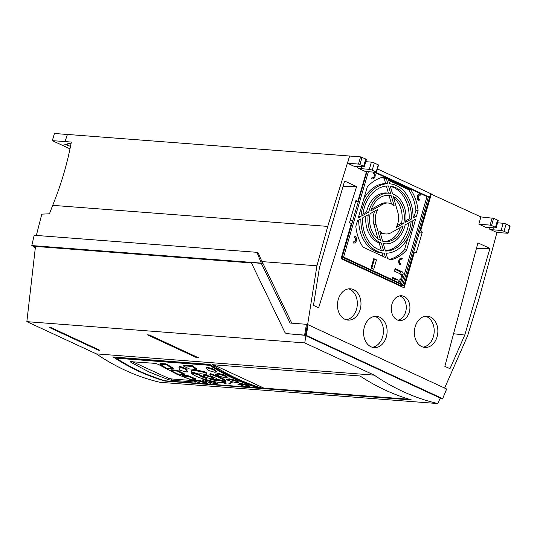 <?xml version="1.0" encoding="UTF-8"?>
<svg xmlns="http://www.w3.org/2000/svg" width="537" height="537" viewBox="0 0 537 537"><rect width="100%" height="100%" fill="white"/><g stroke="black" fill="none" stroke-linecap="round" stroke-linejoin="round"><path stroke-width="0.81" d="M347.593 236.273L348.211 236.32L342.176 257.089L403.905 285.718L430.661 193.615L377.424 168.927M348.211 236.32L366.952 171.679M375.665 172.249L428.445 196.73L402.918 284.61L343.573 257.082L368.355 171.773M341.257 258.075L400.253 285.436L403.905 285.718M349.547 156.307L347.533 163.241L358.488 164.08L363.677 166.208A2.182 0.389 16.2 0 1 364.334 166.712L366.429 159.496A2.182 0.389 -163.8 0 0 365.778 158.999L360.589 156.871L67.414 134.438L65.058 141.58L71.327 142.057C67.427 163.255 61.211 184.352 52.686 205.349L327.731 226.399L349.627 156.032M361.562 166.665L360.985 168.638L369.288 169.356A2.182 0.389 16.2 0 1 372.215 170.169L376.464 172.236L378.558 165.027L374.316 162.959A2.182 0.389 -163.8 0 0 371.382 162.147L365.798 161.657M430.587 193.884L480.91 216.921L493.644 218.304L491.55 225.52L490.1 225.117L492.194 217.901M491.55 225.52L495.47 227.339A2.182 0.389 16.2 0 1 496.128 227.836L498.222 220.626A2.182 0.389 -163.8 0 0 497.571 220.13L493.644 218.304M489.469 227.54L489.073 228.896A3.611 0.644 -163.8 0 0 492.778 229.762L501.081 230.487A2.182 0.389 16.2 0 1 504.008 231.299L508.056 233.273L510.15 226.057L506.109 224.083A2.182 0.389 -163.8 0 0 503.176 223.271L497.591 222.788M67.38 134.525L54.432 133.438L52.337 140.654L69.998 148.843M52.686 205.349L49.451 213.786L41.799 214.149L36.348 235.441M262.821 263.68L258.27 253.001L257.095 252.652L261.271 263.13L263.137 263.754L291.779 323.18M261.989 261.6L316.917 265.802L327.731 226.399M256.666 252.303L34.167 235.273L31.811 245.57L33.415 246.268L251.235 262.935M33.079 246.121L32.999 246.631L35.442 246.819L26.85 321.65L304.741 342.915L305.875 335.746L304.882 335.283L305.439 335.189L286.087 333.578L304.909 335.296M307.641 324.563L316.917 265.802M288.101 334.014L286.268 333.605L285.013 332.625L251.786 263.694L250.249 262.499L261.304 263.345L290.081 323.046L306.446 324.301L308.265 324.825M35.341 247.718L32.999 246.631M442.622 398.635L306.271 335.39L308.104 324.751L446.67 389.023L442.622 398.635L440.246 398.071L437.83 403.562L159.898 382.29C148.024 379.505 136.385 375.47 124.967 370.174C115.16 365.623 105.614 360.193 96.345 353.876L26.85 321.65M96.345 353.876L374.235 375.141L304.741 342.915M98.305 350.171L49.189 327.389L50.814 327.516L99.929 350.299L98.305 350.171L50.102 327.463M149.38 334.994L198.831 357.931L196.884 357.783L147.427 334.846L149.38 334.994M440.246 398.071L305.875 335.746M437.83 403.562A309.252 231.366 -85.6 0 1 402.737 391.433A309.252 231.366 -85.6 0 1 374.235 375.141M306.271 335.39L304.882 335.283M308.104 324.751L307.372 324.697L305.439 335.189M306.446 324.301L304.633 335.007M347.533 163.241L355.266 166.832L355.42 166.289M376.464 172.236L365.522 171.585L357.28 167.766L357.676 166.41M355.702 201.321L357.81 201.482L366.482 171.652M357.81 201.482L355.991 200.328L349.5 222.667L351.299 223.499L341.076 258.693L404.093 287.819L414.282 252.746L416.397 252.518L422.283 232.252L420.786 230.353L431.365 193.944M487.22 227.413L487.059 227.957L478.816 224.137L480.91 216.921M489.073 228.896L496.812 232.481L508.056 233.273M496.947 232.494L479.568 296.82L467.64 335.712L444.636 388.076M437.051 336.88A15.68 11.733 94.4 0 0 427.304 316.165A15.68 11.733 94.4 0 0 415.161 326.724A15.68 11.733 94.4 0 0 424.908 347.439A15.68 11.733 94.4 0 0 437.051 336.88M409.288 312.185A12.425 9.297 94.4 0 0 401.569 295.773A12.425 9.297 94.4 0 0 391.95 304.143A12.425 9.297 94.4 0 0 399.669 320.549A12.425 9.297 94.4 0 0 409.288 312.185M386.284 337.035A15.68 11.733 94.4 0 0 376.538 316.32A15.68 11.733 94.4 0 0 364.395 326.885A15.68 11.733 94.4 0 0 374.141 347.6A15.68 11.733 94.4 0 0 386.284 337.035M338.276 299.377A15.68 11.733 94.4 0 0 348.03 320.092A15.68 11.733 94.4 0 0 360.166 309.527A15.68 11.733 94.4 0 0 350.419 288.812A15.68 11.733 94.4 0 0 338.276 299.377M477.937 242.865L444.837 366.321L449.979 368.704L464.76 335.061L489.932 248.43L477.937 242.865M356.608 186.587L344.613 181.029L319.441 267.661L313.487 305.399L318.629 307.782L356.608 186.587L342.982 186.641M261.304 263.345L262.244 263.553M261.271 263.13L31.811 245.57M439.937 398.769L442.528 398.971L442.018 398.588M442.528 398.971L446.589 389.224M445.697 388.566L445.2 388.338M493.355 227.789L492.778 229.762M65.058 141.58L52.337 140.654M71.018 143.728L67.83 143.594L67.87 144.023A3.517 0.631 16.2 0 1 67.863 144.084A3.517 0.631 16.2 0 1 66.944 144.245L64.755 144.292L70.508 146.346M67.837 143.594L67.87 144.023L68.018 143.5M263.815 388.667A309.252 231.366 -85.6 0 1 237.334 378.773A309.252 231.366 -85.6 0 1 212.075 364.663L360.012 375.987A309.252 231.366 94.4 0 0 385.271 390.097A309.252 231.366 94.4 0 0 411.751 399.984L263.815 388.667L263.969 388.144L213.612 364.784M165.121 381.149L138.479 371.208L113.038 356.991L209.839 364.401C215.444 368.382 223.909 373.121 235.24 378.612L261.922 388.56L165.148 381.075M409.288 399.26L263.969 388.144M113.649 357.253A309.252 231.366 94.4 0 0 138.7 371.228A309.252 231.366 94.4 0 0 164.98 381.062L261.069 388.412A309.252 231.366 -85.6 0 1 234.79 378.578A309.252 231.366 -85.6 0 1 209.739 364.61L113.71 357.045M209.745 365.241L115.844 358.058A309.252 231.366 -85.6 0 0 139.795 371.309A309.252 231.366 -85.6 0 0 164.866 380.793L258.76 387.976A309.252 231.366 94.4 0 1 233.689 378.498A309.252 231.366 94.4 0 1 209.745 365.241M116.167 358.085L116.14 358.166A309.252 231.366 94.4 0 0 139.942 371.322A309.252 231.366 94.4 0 0 164.852 380.753L164.866 380.793M258.465 387.889L164.852 380.753M258.458 387.915A309.252 231.366 -85.6 0 1 233.548 378.484A309.252 231.366 -85.6 0 1 209.745 365.328L116.14 358.166M192.3 380.532L171.592 378.947L168.537 378.31L168.168 379.592L171.216 380.23L195.797 382.109L195.663 381.7L176.693 374.135L158.328 364.388L155.394 363.374L130.222 361.636M195.891 381.78L195.797 382.109L195.663 381.7M168.168 379.592L149.179 372.027L130.847 362.287L130.813 361.495M160.362 364.918L161.033 364.972M160.382 364.918L160.362 364.992A309.252 231.366 -85.6 0 0 161.932 365.919L162.865 366.066M171.867 371.08L171.444 371.114A309.252 231.366 -85.6 0 0 173.042 371.919L173.726 372.034M182.768 376.336L182.681 376.383A309.252 231.366 -85.6 0 0 184.312 377.081L184.614 377.155M224.52 383.116L226.111 383.666L224.238 383.143M217.807 383.901L216.21 383.378L218.089 383.874M229.024 383.143L230.608 383.707L228.735 383.17M230.662 382.122L232.232 382.72L230.373 382.156M237.723 384.049L238.837 384.177A309.252 231.366 94.4 0 0 238.905 384.203M239.207 384.606A309.252 231.366 -85.6 0 1 237.737 384.089L237.75 384.049M227.789 379.847A309.252 231.366 94.4 0 1 227.688 379.8L226.587 379.719A309.252 231.366 -85.6 0 0 228.225 380.411L228.594 380.498M215.498 374.45L216.606 374.598A309.252 231.366 94.4 0 0 216.847 374.725M215.525 374.45L215.505 374.517A309.252 231.366 -85.6 0 0 217.109 375.323L217.767 375.437M208.906 382.821L210.497 383.344L208.618 382.847M212.558 383.103L214.276 383.485M209.846 374.168L210.47 373.577L220.485 377.484C223.298 378.786 225.057 379.847 225.762 380.666L225.191 381.297L217.626 379.31C216.471 378.337 214.035 377.202 210.309 375.92L209.839 374.182L210.282 374.229C218.539 377.075 223.634 379.444 225.574 381.317L225.191 381.297M210.034 373.53L210.47 373.577L210.282 374.229L209.839 374.182L210.034 373.517M191.461 371.893L191.058 371.671L191.246 371.013L191.649 371.242L191.246 371.013C192.736 369.563 197.569 369.933 205.738 372.121L206.188 372.356L206.329 373.967L205.839 374.611C202.167 373.745 199.858 373.564 198.905 374.081L191.058 371.671C192.548 370.221 197.381 370.59 205.55 372.779L206 373.007L205.839 374.611M191.152 372.725L191.716 372.128L198.804 374.222L201.852 376.061L206.51 377.793L207.06 379.243L206.624 379.203L207.06 379.243L206.873 379.907L206.436 379.854C198.039 377.484 192.937 375.115 191.145 372.765L199.005 375.054C200.126 376.142 202.57 377.269 206.322 378.444L206.873 379.901L206.436 379.854M191.333 372.107L191.716 372.128L191.145 372.765M178.922 367.778L179.734 366.227L187.191 369.194L186.91 368.986L186.608 370.423L187.158 372.06L180.21 370.429L179.714 370.208L178.928 367.778L179.539 366.878L187.004 369.845M186.762 370.114L187.346 371.409L186.876 372.081M196.247 369.53L192.34 366.469L183.124 365.764L183.318 365.106L192.528 365.818L196.569 368.785L196.247 369.53L189.272 368.899L183.278 365.966M203.087 375.678L203.275 375.027L204.711 374.766L212.081 376.84L213.726 378.061L213.538 378.713L212.115 378.941L206.235 377.565L203.087 375.678L204.516 375.417L210.376 376.867L213.538 378.713M206.067 368.342L206.262 367.684L207.718 367.328L213.491 369.033L216.532 371.322L216.344 371.973L214.894 372.295L209.094 370.664L206.067 368.342L207.53 367.986L213.303 369.691L216.344 371.973M216.74 374.376L216.928 373.718L218.371 373.43L224.197 374.967L227.319 376.961L227.131 377.612L225.701 377.867L219.848 376.41L216.74 374.376L218.176 374.081L224.01 375.618L227.131 377.612M227.782 379.719L227.97 379.068L229.393 378.84L235.26 380.203L238.482 381.908L238.287 382.559L236.877 382.753L230.97 381.465L227.782 379.726L229.205 379.491L235.085 380.861L238.287 382.559M238.891 384.244L239.079 383.586L240.489 383.418L246.409 384.613L249.705 386.022L249.51 386.68L248.121 386.808L242.174 385.7L238.891 384.244L240.294 384.076L246.221 385.271L249.51 386.68M202.509 380.78L204.255 379.988L214.216 382.398L216.075 383.821L202.201 380.626L202.389 379.974L203.973 379.27L211.169 381.015M212.008 381.196L214.404 381.74L216.532 383.163L216.075 383.821M176.586 370.859L176.774 370.208L171.249 369.785L171.061 370.436L177.559 371.161L177.747 370.51A309.252 231.366 94.4 0 0 184.251 373.792L184.278 374M176.774 370.208L177.747 370.51M187.755 376.35L187.943 375.699L182.439 375.276L182.251 375.927L188.742 376.612L188.923 375.96A309.252 231.366 94.4 0 0 195.582 378.78L195.622 378.954M187.943 375.699L188.923 375.96M199.234 381.075L199.422 380.418L193.938 380.001L193.75 380.652L200.227 381.297L200.415 380.639A309.252 231.366 94.4 0 0 207.215 382.995L207.275 383.129M199.422 380.418L200.415 380.639M165.571 364.536L165.758 363.878L160.221 363.455L160.033 364.113L166.524 364.871L166.718 364.214A309.252 231.366 94.4 0 0 173.102 367.979L173.095 368.207M165.758 363.878L166.718 364.214M210.538 379.605L211.021 378.961L210.833 379.612C214.538 380.371 216.847 380.545 217.767 380.142L225.741 382.143C224.379 383.116 219.552 382.747 211.242 381.035L210.538 379.605L211.021 378.961C214.719 379.719 217.035 379.894 217.955 379.491L218.337 379.531M225.506 381.31L225.929 381.485L225.741 382.136L225.929 381.485L225.506 381.31M132.216 361.602L168.537 378.31M184.251 373.792L184.09 374.651L177.599 373.953A310.191 232.071 94.4 0 1 171.088 370.664L171.088 370.664M184.09 374.651L184.07 374.443A310.191 232.071 -85.6 0 1 177.559 371.161M188.742 376.612A310.191 232.071 -85.6 0 0 195.394 379.437L188.923 378.941A310.191 232.071 94.4 0 1 182.278 376.122L182.278 376.122M195.582 378.78L195.434 379.605M200.227 381.297A310.191 232.071 -85.6 0 0 207.027 383.653L200.556 383.156A310.191 232.071 94.4 0 1 193.756 380.8L193.756 380.8M207.215 382.995L207.087 383.787M173.102 367.979L172.901 368.859L166.45 368.134A310.191 232.071 94.4 0 1 160.06 364.375L160.06 364.375M172.901 368.859L172.914 368.63A310.191 232.071 -85.6 0 1 166.524 364.871M225.493 381.351L225.318 381.968L225.741 382.143M364.334 166.712A2.182 0.389 16.2 0 1 363.797 166.812L355.944 166.295A3.611 0.644 -163.8 0 0 354.997 166.457A3.611 0.644 -163.8 0 0 355.266 166.832M357.28 167.766A3.611 0.644 -163.8 0 0 360.985 168.638M401.032 285.496L400.803 286.295M420.008 230.292L420.786 230.353M419.498 232.044L422.283 232.252M413.611 252.303L416.397 252.518M413.503 252.685L414.282 252.746M341.559 257.042L342.176 257.089M478.816 224.137L490.1 225.117M496.128 227.836A2.182 0.389 16.2 0 1 495.591 227.936L487.737 227.426A3.611 0.644 -163.8 0 0 486.791 227.587A3.611 0.644 -163.8 0 0 487.059 227.957M425.458 316.219A15.68 11.733 -85.6 0 1 433.393 336.598A15.68 11.733 -85.6 0 1 423.096 347.11M399.723 295.874A12.425 9.297 -85.6 0 1 405.636 311.903A12.425 9.297 -85.6 0 1 397.863 320.166M374.692 316.374A15.68 11.733 -85.6 0 1 382.633 336.759A15.68 11.733 -85.6 0 1 372.329 347.264M348.58 288.866A15.68 11.733 -85.6 0 1 356.514 309.252A15.68 11.733 -85.6 0 1 346.217 319.757M476.426 248.497L489.932 248.43M453.577 333.725L464.76 335.061M99.103 349.916L98.392 349.862M198.005 357.548L196.884 357.783M196.978 357.467L148.346 334.913M374.242 172.162L426.982 196.623L401.595 283.999M426.982 196.623L428.445 196.73M399.904 283.207A2.208 1.651 94.4 0 0 400.904 281.871L401.736 279.005L400.891 278.609A3.316 2.477 -85.6 0 1 398.629 280.092A3.316 2.477 -85.6 0 1 397.971 279.918L392.581 277.421L391.963 279.529M354.588 237.347A2.376 1.779 -85.6 0 1 355.595 240.361A2.376 1.779 -85.6 0 1 353.755 241.959A2.376 1.779 -85.6 0 1 353.286 241.831L353.01 242.771L353.755 243.12A3.537 2.645 94.4 0 0 356.4 240.737A3.537 2.645 94.4 0 0 355.608 236.757L354.863 236.408L354.588 237.347M400.683 263.821L400.407 264.761L399.662 264.412A3.537 2.645 94.4 0 1 398.87 260.432A3.537 2.645 94.4 0 1 401.515 258.049L402.26 258.391L401.985 259.331A2.376 1.779 -85.6 0 0 401.515 259.21A2.376 1.779 -85.6 0 0 399.676 260.807A2.376 1.779 -85.6 0 0 400.683 263.821L399.152 263.701M373.235 173.169L373.504 172.229L374.249 172.578A3.537 2.645 94.4 0 1 375.048 176.559A3.537 2.645 94.4 0 1 372.403 178.942L371.658 178.593L371.926 177.66A2.376 1.779 -85.6 0 0 372.396 177.781A2.376 1.779 -85.6 0 0 374.235 176.183A2.376 1.779 -85.6 0 0 373.235 173.169M419.33 199.643A2.376 1.779 -85.6 0 1 418.323 196.629A2.376 1.779 -85.6 0 1 420.162 195.032A2.376 1.779 -85.6 0 1 420.632 195.153L420.907 194.213L420.156 193.87A3.537 2.645 94.4 0 0 417.511 196.253A3.537 2.645 94.4 0 0 418.31 200.234L419.055 200.583L419.33 199.643L417.793 199.522M371.04 268.023L373.765 258.626L376.464 259.881L373.739 269.272L371.04 268.023M403.025 274.568L402.193 277.441L401.347 277.045A3.316 2.477 -85.6 0 0 399.79 273.662L394.4 271.158L395.151 268.547L402.092 271.769A2.208 1.651 94.4 0 1 403.025 274.568L400.79 274.555M397.857 212.417A15.519 11.613 -85.6 0 1 397.789 223.52A15.519 11.613 -85.6 0 1 396.064 227.594L403.797 223.285A23.192 17.352 94.4 0 0 393.326 196.582L397.857 212.417M391.312 195.83A23.192 17.352 94.4 0 0 388.728 195.367A23.192 17.352 94.4 0 0 370.772 210.987L382.874 204.235A15.519 11.613 -85.6 0 1 388.144 203.02A15.519 11.613 -85.6 0 1 394.205 205.946L391.312 195.83L389.117 195.663L391.493 203.966M392.567 193.938A25.4 19.003 -85.6 0 1 405.65 222.251L411.342 219.076A32.582 24.373 94.4 0 0 390.325 186.097L392.567 193.938M388.486 185.956A32.582 24.373 94.4 0 0 364.22 207.947A32.582 24.373 94.4 0 0 362.757 215.458L368.751 212.115A25.4 19.003 -85.6 0 1 369.228 210.269A25.4 19.003 -85.6 0 1 388.895 193.166A25.4 19.003 -85.6 0 1 390.614 193.401L388.486 185.956M362.576 217.915A32.582 24.373 94.4 0 0 383.593 250.893L381.344 243.046A25.4 19.003 -85.6 0 1 368.261 214.74L362.576 217.915M370.121 213.706A23.192 17.352 94.4 0 0 380.592 240.408L376.061 224.573A15.519 11.613 -85.6 0 1 376.128 213.471A15.519 11.613 -85.6 0 1 377.853 209.39L370.121 213.706M379.706 231.038L382.606 241.16A23.192 17.352 94.4 0 0 385.19 241.623A23.192 17.352 94.4 0 0 403.146 226.003L391.037 232.749A15.519 11.613 -85.6 0 1 385.774 233.971A15.519 11.613 -85.6 0 1 379.706 231.038M383.297 243.583L385.432 251.027A32.582 24.373 94.4 0 0 409.691 229.037A32.582 24.373 94.4 0 0 411.154 221.533L405.16 224.875A25.4 19.003 -85.6 0 1 404.683 226.715A25.4 19.003 -85.6 0 1 385.022 243.825A25.4 19.003 -85.6 0 1 383.297 243.583M360.884 218.854L357.434 220.781L355.809 226.359A41.973 31.401 94.4 0 0 363.032 247.127L385.492 257.545L384.244 253.182A34.791 26.031 -85.6 0 1 360.884 218.854M386.063 253.236L387.566 258.505L390.54 259.881A41.973 31.401 94.4 0 0 406.677 249.953L415.665 219.015L412.906 220.559A34.791 26.031 -85.6 0 1 411.235 229.755A34.791 26.031 -85.6 0 1 386.063 253.236M387.855 183.748L386.345 178.485L383.378 177.103A41.973 31.401 94.4 0 0 367.234 187.037L358.246 217.975L361.012 216.431A34.791 26.031 -85.6 0 1 362.683 207.235A34.791 26.031 -85.6 0 1 387.855 183.748L385.66 183.58A34.791 26.031 94.4 0 0 363.764 198.979M413.034 218.136L416.484 216.21L418.101 210.632A41.973 31.401 94.4 0 0 410.879 189.863L388.419 179.445L389.667 183.808A34.791 26.031 -85.6 0 1 413.034 218.136M399.192 280.052L398.709 281.703A2.208 1.651 -85.6 0 1 398.34 282.482M392.359 278.166L395.782 279.757A3.316 2.477 94.4 0 0 396.44 279.925L398.629 280.092M400.709 278.925L401.736 279.005M354.776 236.689L355.608 236.757M353.514 241.939A3.537 2.645 -85.6 0 1 353.138 242.341M400.535 258.263L402.26 258.391M399.944 258.659L399.817 259.076M373.423 172.511L374.249 172.578M372.161 177.76A3.537 2.645 -85.6 0 1 371.785 178.163M419.182 194.085L420.907 194.213M418.585 194.481L418.464 194.897M373.551 259.378L376.464 259.881M374.276 259.713L371.758 268.359M394.937 269.299L399.897 271.601A2.208 1.651 -85.6 0 1 400.837 274.4M403.797 223.285L401.602 223.117L397.024 225.674M393.715 197.952A23.192 17.352 -85.6 0 1 401.602 223.117M387.627 195.327A23.192 17.352 -85.6 0 1 389.117 195.663M388.144 203.02L385.949 202.852A15.519 11.613 94.4 0 0 380.686 204.067L371.322 209.289M411.342 219.076L409.147 218.908L405.838 220.754M390.399 186.359A32.582 24.373 -85.6 0 1 409.147 218.908M386.365 186.03L388.392 193.125M388.895 193.166L386.7 192.998A25.4 19.003 94.4 0 0 367.039 210.101A25.4 19.003 94.4 0 0 366.563 211.947L362.938 213.968M368.751 212.115L366.563 211.947M365.885 216.062A25.4 19.003 94.4 0 0 379.156 242.878L381.324 250.464M381.344 243.046L379.156 242.878M374.705 211.148A15.519 11.613 94.4 0 0 373.933 213.303A15.519 11.613 94.4 0 0 373.866 224.406L378.008 238.871M380.23 232.857A15.519 11.613 94.4 0 0 383.579 233.803L385.774 233.971M400.401 227.534A23.192 17.352 -85.6 0 1 384.096 241.489M408.785 222.855A32.582 24.373 -85.6 0 1 407.502 228.869A32.582 24.373 -85.6 0 1 385.358 250.792M358.676 220.089A34.791 26.031 94.4 0 0 382.055 253.014L383.022 256.397M384.244 253.182L382.055 253.014M412.993 220.506L412.879 220.908M407.959 237.837L404.489 249.786L406.677 249.953M404.489 249.786A41.973 31.401 -85.6 0 1 389.553 259.425M382.169 177.391L384.156 178.318L385.66 183.58M384.156 178.318L386.345 178.485M358.85 215.908A34.791 26.031 94.4 0 0 358.817 216.263L358.729 216.31M361.012 216.431L358.817 216.263M418.101 210.632L415.913 210.464L414.289 216.042L413.047 216.733M414.289 216.042L416.484 216.21M388.701 180.425L408.691 189.695L410.879 189.863M408.691 189.695A41.973 31.401 -85.6 0 1 415.913 210.464M501.081 230.487L503.176 223.271M506.109 224.083L504.008 231.299M507.733 233.024L509.828 225.815M70.803 144.829L70.367 146.333M171.592 378.947L171.216 380.23M131.068 361.515L130.847 362.287M161.932 365.919L162.033 365.569M206 373.007L206.188 372.356M205.55 372.779L205.738 372.121M206.644 378.598L206.832 377.947M206.322 378.444L206.51 377.793M206.873 379.901L207.06 379.243M198.609 374.873L198.804 374.222M199.005 375.054L199.193 374.403M179.539 366.878L179.734 366.227M180.016 366.966L180.204 366.315M192.34 366.469L192.528 365.818M192.877 366.697L193.065 366.039M204.516 375.417L204.711 374.766M207.53 367.986L207.718 367.328M218.176 374.081L218.371 373.43M229.205 379.491L229.393 378.84M240.294 384.076L240.489 383.418M203.785 379.921L203.973 379.27M204.255 379.988L204.443 379.337M213.719 382.243L213.914 381.585M214.216 382.398L214.404 381.74M217.767 380.142L217.955 379.491M218.15 380.189L218.337 379.552M358.488 164.08L360.589 156.871M362.052 157.274L359.958 164.483M363.677 166.208L365.778 158.999M369.288 169.356L371.382 162.147M374.316 162.959L372.215 170.169M376.142 171.988L378.236 164.778M350.104 220.579L352.688 220.781M495.47 227.339L497.571 220.13M398.709 281.703L400.904 281.871M395.782 279.757L397.971 279.918M399.897 271.601L402.092 271.769M382.874 204.235L380.686 204.067M376.061 224.573L373.866 224.406M256.814 252.336L258.425 253.034M68.038 143.493L67.863 144.084M225.768 380.686L225.58 381.337M206.329 373.974L206.134 374.625M191.239 371.02L191.051 371.671M191.326 372.087L191.138 372.738M187.171 372.094L187.359 371.436M183.07 365.791L183.258 365.14M196.435 369.516L196.623 368.865M202.187 380.639L202.375 379.981M216.364 383.841L216.552 383.183M171.055 369.825L170.867 370.476M184.48 373.967L184.292 374.618M182.244 375.303L182.05 375.96M195.817 378.927L195.622 379.578M193.736 380.021L193.548 380.673M207.463 383.116L207.269 383.774M160.033 363.502L159.845 364.153M173.297 368.167L173.109 368.818M353.259 241.918L353.755 241.959M399.562 259.056L401.515 259.21M371.906 177.74L372.396 177.781M418.209 194.884L420.162 195.032M383.331 243.691L385.022 243.825"/></g></svg>

